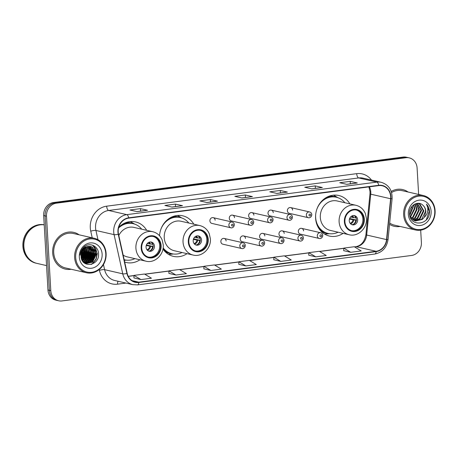 <?xml version="1.0" encoding="UTF-8"?>
<svg xmlns="http://www.w3.org/2000/svg" width="458" height="458" viewBox="0 0 458 458"><rect width="100%" height="100%" fill="white"/><g stroke="black" fill="none" stroke-linecap="round" stroke-linejoin="round"><path stroke-width="0.69" d="M349.872 203.89A20.81 18.44 102.9 0 0 338.794 195.503A20.81 18.44 102.9 0 0 315.602 218.197A20.81 18.44 102.9 0 0 329.474 236.065A20.81 18.44 102.9 0 0 343.099 233.357M162.974 249.02A20.81 18.44 102.9 0 0 173.399 256.365A20.81 18.44 102.9 0 0 187.03 253.658M124.685 262.045A20.81 18.44 102.9 0 0 126.271 262.497A20.81 18.44 102.9 0 0 139.902 259.783M226.109 240.971A2.943 2.611 102.9 0 0 224.145 238.446A2.943 2.611 102.9 0 0 220.865 241.652A2.943 2.611 102.9 0 0 222.828 244.183L241.795 248.545A2.943 2.611 -77.1 0 1 239.832 246.015A2.943 2.611 -77.1 0 1 243.118 242.803C244.423 243.198 245.15 244.08 245.288 245.448C245.104 248.528 242.282 248.952 241.795 248.545M245.477 238.452A2.943 2.611 102.9 0 0 243.513 235.927A2.943 2.611 102.9 0 0 240.232 239.133A2.943 2.611 102.9 0 0 242.196 241.664L261.163 246.026A2.943 2.611 -77.1 0 1 259.205 243.496A2.943 2.611 -77.1 0 1 262.486 240.284C263.791 240.679 264.518 241.561 264.661 242.929C264.472 246.009 261.65 246.433 261.163 246.026M264.844 235.933A2.943 2.611 102.9 0 0 262.886 233.403A2.943 2.611 102.9 0 0 259.6 236.614A2.943 2.611 102.9 0 0 261.564 239.145L280.536 243.507A2.943 2.611 -77.1 0 1 278.573 240.977A2.943 2.611 -77.1 0 1 281.853 237.765C283.164 238.16 283.886 239.042 284.029 240.41C283.84 243.484 281.023 243.914 280.536 243.507M284.218 233.414A2.943 2.611 102.9 0 0 282.254 230.884A2.943 2.611 102.9 0 0 278.974 234.095A2.943 2.611 102.9 0 0 280.931 236.626L299.904 240.988A2.943 2.611 -77.1 0 1 297.94 238.458A2.943 2.611 -77.1 0 1 301.221 235.246C302.532 235.641 303.253 236.523 303.396 237.891C303.213 240.965 300.391 241.389 299.904 240.988M303.585 230.895A2.943 2.611 102.9 0 0 301.622 228.365A2.943 2.611 102.9 0 0 298.341 231.576A2.943 2.611 102.9 0 0 300.305 234.107L319.272 238.469A2.943 2.611 -77.1 0 1 317.308 235.939A2.943 2.611 -77.1 0 1 320.589 232.727C321.9 233.122 322.627 234.004 322.764 235.372C322.581 238.446 319.758 238.87 319.272 238.469M287.384 210.806A2.943 2.611 102.9 0 0 289.347 213.336L308.314 217.699A2.943 2.611 -77.1 0 1 306.356 215.168A2.943 2.611 -77.1 0 1 309.637 211.957L290.664 207.594A2.943 2.611 102.9 0 0 287.384 210.806M268.016 213.325A2.943 2.611 102.9 0 0 269.98 215.855L288.946 220.218A2.943 2.611 -77.1 0 1 286.983 217.687A2.943 2.611 -77.1 0 1 290.269 214.476L271.296 210.113A2.943 2.611 102.9 0 0 268.016 213.325M209.907 220.882A2.943 2.611 102.9 0 0 211.871 223.412L230.843 227.775A2.943 2.611 -77.1 0 1 228.88 225.244A2.943 2.611 -77.1 0 1 232.16 222.033L213.193 217.67A2.943 2.611 102.9 0 0 209.907 220.882M229.281 218.363A2.943 2.611 102.9 0 0 231.238 220.893L250.211 225.256A2.943 2.611 -77.1 0 1 248.247 222.725A2.943 2.611 -77.1 0 1 251.528 219.514L232.561 215.151A2.943 2.611 102.9 0 0 229.281 218.363M248.648 215.844A2.943 2.611 102.9 0 0 250.612 218.374L269.579 222.737A2.943 2.611 -77.1 0 1 267.615 220.206A2.943 2.611 -77.1 0 1 270.901 216.995L251.929 212.632A2.943 2.611 102.9 0 0 248.648 215.844M193.803 224.191A20.81 18.44 102.9 0 0 182.725 215.804A20.81 18.44 102.9 0 0 159.539 235.756M146.674 230.322A20.81 18.44 102.9 0 0 135.597 221.935A20.81 18.44 102.9 0 0 118.731 227.357M292.628 210.125A2.943 2.611 102.9 0 0 290.664 207.594M273.26 212.644A2.943 2.611 102.9 0 0 271.296 210.113M215.151 220.201A2.943 2.611 102.9 0 0 213.193 217.67M234.525 217.682A2.943 2.611 102.9 0 0 232.561 215.151M253.892 215.163A2.943 2.611 102.9 0 0 251.929 212.632M418.629 194.438L417.101 167.989A11.776 10.437 102.9 0 0 409.252 157.873L406.418 157.226A11.776 10.437 102.9 0 0 403.109 157.065L53.489 202.539A11.776 10.437 102.9 0 0 43.67 215.541L47.964 290.011A11.776 10.437 102.9 0 0 55.813 300.127L57.233 300.448A11.776 10.437 102.9 0 1 49.384 290.338A11.776 10.437 102.9 0 0 57.233 300.448L58.653 300.774A11.776 10.437 102.9 0 0 61.962 300.935L411.582 255.461A11.776 10.437 102.9 0 0 421.394 242.459L420.684 230.151M409.252 157.873A11.776 10.437 102.9 0 0 405.943 157.718L56.323 203.192A11.776 10.437 102.9 0 0 46.504 216.193L45.09 215.867L49.384 290.338L45.09 215.867A11.776 10.437 102.9 0 1 54.908 202.865A11.776 10.437 102.9 0 0 45.09 215.867L43.67 215.541M405.943 157.718L404.523 157.392L54.908 202.865L404.523 157.392A11.776 10.437 102.9 0 1 407.838 157.552A11.776 10.437 102.9 0 0 404.523 157.392L403.109 157.065M52.676 252.902A18.847 16.7 102.9 0 0 65.236 269.086A18.847 16.7 102.9 0 0 71.162 269.241A18.847 16.7 102.9 0 1 65.236 269.086A18.847 16.7 102.9 0 1 52.676 252.902A18.847 16.7 102.9 0 1 73.675 232.355A18.847 16.7 102.9 0 0 52.676 252.902M81.988 260.024A18.847 16.7 102.9 0 0 82.366 259.348A18.847 16.7 102.9 0 1 81.988 260.024M82.898 258.283A18.847 16.7 102.9 0 0 83.511 256.806A18.847 16.7 102.9 0 1 82.898 258.283M84.844 249.931A18.847 16.7 102.9 0 0 84.844 248.78A18.847 16.7 102.9 0 1 84.844 249.931M389.558 224.34A18.847 16.7 102.9 0 0 394.224 226.298A18.847 16.7 102.9 0 0 400.155 226.452A18.847 16.7 102.9 0 1 394.224 226.298A18.847 16.7 102.9 0 1 389.558 224.34M118.216 232A12.566 11.135 -77.1 0 1 128.687 218.134L378.737 185.61A12.566 11.135 -77.1 0 1 382.264 185.776A12.566 11.135 -77.1 0 1 390.594 198.743L386.541 239.597A12.566 11.135 -77.1 0 1 376.11 251.287L138.785 282.157A12.566 11.135 -77.1 0 1 135.259 281.991A12.566 11.135 -77.1 0 1 127.181 273.334L118.508 234.135A12.566 11.135 -77.1 0 1 118.216 232M117.935 232.034A12.881 11.416 102.9 0 0 118.238 234.221L126.906 273.42A12.881 11.416 102.9 0 0 138.808 282.466L376.132 251.597A12.881 11.416 102.9 0 0 386.815 239.62L390.869 198.761A12.881 11.416 102.9 0 0 378.714 185.301L128.669 217.825A12.881 11.416 102.9 0 0 117.935 232.034M80.791 251.934A15.704 13.917 -77.1 0 1 80.585 253.045M357.068 182.971L346.695 184.322L357.051 182.971A3.143 1.38 82.6 0 1 357.068 182.971A3.143 1.38 82.6 0 1 357.297 182.982L350.204 181.351L339.716 182.719L346.809 184.345L357.297 182.982M350.347 183.847L350.204 181.351M322.111 187.517L311.732 188.868L322.094 187.522A3.143 1.38 82.6 0 1 322.111 187.517A3.143 1.38 82.6 0 1 322.335 187.528L315.241 185.902L304.753 187.265L311.846 188.896L322.335 187.528M315.39 188.393L315.241 185.902M287.149 192.062L276.769 193.413L287.132 192.068A3.143 1.38 82.6 0 1 287.149 192.062A3.143 1.38 82.6 0 1 287.372 192.079L280.285 190.448L269.791 191.81L276.884 193.442L287.372 192.079M280.428 192.938L280.285 190.448M147.299 210.256L136.919 211.602L147.281 210.256A3.143 1.38 82.6 0 1 147.299 210.256A3.143 1.38 82.6 0 1 147.528 210.268L140.434 208.636L129.946 209.999L137.039 211.63L147.528 210.268M140.577 211.127L140.434 208.636M182.261 205.705L171.882 207.056L182.244 205.711A3.143 1.38 82.6 0 1 182.261 205.705A3.143 1.38 82.6 0 1 182.49 205.716L175.397 204.091L164.909 205.453L171.996 207.085L182.49 205.716M175.54 206.581L175.397 204.091M217.224 201.159L206.844 202.51L217.206 201.159A3.143 1.38 82.6 0 1 217.224 201.159A3.143 1.38 82.6 0 1 217.447 201.171L210.359 199.539L199.871 200.907L206.959 202.533L217.447 201.171M210.503 202.035L210.359 199.539M252.186 196.614L241.807 197.965L252.169 196.614A3.143 1.38 82.6 0 1 252.186 196.614A3.143 1.38 82.6 0 1 252.41 196.625L245.322 194.994L234.834 196.356L241.921 197.988L252.41 196.625M245.465 197.484L245.322 194.994M79.079 234.805A18.847 16.7 102.9 0 0 73.675 232.355A18.847 16.7 102.9 0 1 79.079 234.805M408.072 192.011A18.847 16.7 102.9 0 0 402.668 189.566A18.847 16.7 102.9 0 0 391.224 191.45A18.847 16.7 102.9 0 1 402.668 189.566L402.668 189.566A18.847 16.7 102.9 0 1 408.072 192.011M46.504 216.193L50.798 290.658A11.776 10.437 102.9 0 0 58.653 300.774M308.744 255.209L315.762 256.846L326.251 255.484L319.295 251.293L308.806 252.656L308.744 255.232M343.706 250.663L350.725 252.301L361.213 250.938L354.257 246.742L343.769 248.11L343.706 250.686M203.862 268.852L210.88 270.489L221.369 269.127L214.407 264.93L203.919 266.298L203.856 268.875M168.899 273.397L175.918 275.035L186.406 273.672L179.444 269.481L168.956 270.844L168.899 273.42M133.936 277.943L140.955 279.586L151.443 278.218L144.482 274.027L133.994 275.39L133.936 277.972M273.781 259.755L280.806 261.392L291.294 260.029L284.332 255.839L273.844 257.201L273.781 259.783M245.843 265.943L256.331 264.575L249.37 260.384L238.881 261.747L238.818 264.329L245.843 265.943L238.881 261.747M210.88 270.489L203.919 266.298M175.918 275.035L168.956 270.844M140.955 279.586L133.994 275.39M280.806 261.392L273.844 257.201M315.762 256.846L308.806 252.656M350.725 252.301L343.769 248.11M105.764 253.658A16.883 14.959 102.9 0 0 89.768 238.933A16.883 14.959 102.9 0 0 75.696 257.568A16.883 14.959 102.9 0 0 91.692 272.287A16.883 14.959 102.9 0 0 105.764 253.658M106.107 253.48A17.667 15.658 102.9 0 0 94.331 238.309A17.667 15.658 102.9 0 0 74.643 257.573A17.667 15.658 102.9 0 0 86.419 272.75A17.667 15.658 102.9 0 0 106.107 253.48M85.182 248.602A17.667 15.658 102.9 0 0 85.108 247.726M85.056 247.268A17.667 15.658 102.9 0 0 84.942 246.513M94.331 238.309L73.412 233.5A17.667 15.658 102.9 0 0 53.723 252.764A17.667 15.658 102.9 0 0 65.5 267.941L86.419 272.75M44.203 224.786A19.631 17.398 102.9 0 0 22.9 246.312A19.631 17.398 102.9 0 0 35.982 263.173L36.783 263.356A19.631 17.398 102.9 0 1 23.696 246.496A19.631 17.398 102.9 0 1 44.208 224.838A19.631 17.398 102.9 0 0 23.873 246.536A19.631 17.398 102.9 0 0 36.961 263.396L46.556 265.6M82.24 250.932L81.037 255.782M81.742 251.992L81.095 254.608M83.665 248.957L84.009 251.219L81.341 258.232M83.339 249.318L83.562 251.121L81.232 257.751M84.873 247.893L85.778 251.631L81.862 259.749M84.581 248.11L85.337 251.528L81.719 259.417M85.989 247.206L87.552 252.037L83.745 260.075L82.463 260.883M82.451 260.545L86.453 251.104L85.698 247.36L87.112 251.934L83.299 259.972L82.308 260.625M87.043 246.759L89.327 252.444L85.514 260.482L83.104 261.77M86.785 246.851L88.881 252.341L85.073 260.379L82.944 261.57M88.056 246.496L91.096 252.85L87.289 260.888L83.745 262.474M87.81 246.547L90.655 252.747L86.848 260.791L83.585 262.314M89.024 246.375L92.871 253.257L89.064 261.3L84.358 263.001M88.789 246.393L92.43 253.154L88.617 261.197L84.209 262.886M89.951 246.393L90.552 246.656L94.646 253.663L90.833 261.707L85.119 263.373M89.722 246.375L94.199 253.566L90.392 261.604L84.902 263.287M88.451 246.433A8.874 7.866 102.9 0 0 81.055 256.234C81.226 268.628 99.403 266.046 98.533 254.161C98.796 245.728 88.8 241.601 83.413 247.623C81.461 249.713 80.368 252.221 80.133 255.152C81.169 249.725 83.94 246.822 88.451 246.433L90.856 246.53L92.321 247.062L96.415 254.076L92.608 262.113L85.989 263.631L84.512 263.121M90.632 246.484L91.881 246.959L95.974 253.972L92.167 262.01L85.772 263.573M79.331 257.093A12.801 11.347 102.9 0 0 91.457 268.256A12.801 11.347 102.9 0 0 102.128 254.127A12.801 11.347 102.9 0 0 90.003 242.963A12.801 11.347 102.9 0 0 79.331 257.093M83.888 256.932A17.667 15.658 102.9 0 0 85.217 250.251M92.539 245.167L95.802 248.648L97.09 253.549L95.945 259.119L92.442 263.527L90.987 264.466M94.525 249.312L95.316 253.142L91.314 262.583M92.756 248.906L93.547 252.73L89.539 262.176M90.982 248.494L91.772 252.324L87.77 261.77M89.207 248.087L89.997 251.917L85.995 261.358M87.438 247.681L88.228 251.511L84.22 260.951M84.352 248.305L84.678 250.692L81.633 259.176M82.698 248.442L82.806 249.089M82.887 249.896L81.123 257.058M92.871 245.288L97.314 253.6L96.163 259.171L92.659 263.579L91.583 264.306M95.035 250.177L95.539 253.188L92.218 261.97M93.266 249.77L93.764 252.782L90.449 261.564M91.491 249.364L91.995 252.375L88.675 261.152M89.716 248.957L90.22 251.969L86.9 260.745M87.947 248.545L88.446 251.562L85.131 260.339M86.173 248.139L86.677 251.156L83.356 259.932M84.524 248.162L84.902 250.744L81.707 259.388M82.869 248.236L82.99 248.889M83.087 249.633L81.169 257.385M141.705 248.087A10.603 9.395 102.9 0 0 148.77 257.19A10.603 9.395 102.9 0 0 160.586 245.631A10.603 9.395 102.9 0 0 153.522 236.528A10.603 9.395 102.9 0 0 141.705 248.087M148.329 257.075A10.603 9.395 102.9 0 0 159.699 245.431A10.603 9.395 102.9 0 0 153.075 236.437M141.688 229.177A18.572 16.459 102.9 0 0 133.146 223.664L132.259 223.464A18.572 16.459 102.9 0 0 121.141 225.227M133.146 223.664A18.572 16.459 102.9 0 0 118.553 228.05M123.145 255.1A15.114 13.396 102.9 0 0 127.192 256.864L145.988 261.186A15.114 13.396 -77.1 0 1 135.912 248.202A15.114 13.396 -77.1 0 1 152.76 231.719L133.965 227.403A15.114 13.396 102.9 0 0 118.811 235.492M124.164 259.697A18.572 16.459 102.9 0 0 124.822 259.863A18.572 16.459 102.9 0 0 134.915 258.638M146.062 247.2A4.712 4.174 102.9 0 0 149.205 251.247A4.712 4.174 102.9 0 0 154.455 246.112A4.712 4.174 102.9 0 0 151.312 242.064A4.712 4.174 102.9 0 0 146.062 247.2M148.592 251.053A4.712 4.174 102.9 0 0 153.212 245.826A4.712 4.174 102.9 0 0 150.682 241.973M130.37 221.586A20.415 18.091 -77.1 0 1 131.549 222.233L134.641 224.094M151.753 242.66A5.496 4.872 -77.1 0 1 152.491 244.297L152.863 244.251M147.304 243.496L152.491 244.297M146.428 244.944L153.207 246.507M149.858 250.904A5.496 4.872 -77.1 0 0 152.623 246.627L153.201 246.553M152.623 246.627L146.234 245.545M434.757 210.863A16.883 14.959 102.9 0 0 418.761 196.144A16.883 14.959 102.9 0 0 404.689 214.779A16.883 14.959 102.9 0 0 420.684 229.498A16.883 14.959 102.9 0 0 434.757 210.863M435.1 210.691A17.667 15.658 102.9 0 0 423.324 195.52A17.667 15.658 102.9 0 0 403.635 214.785A17.667 15.658 102.9 0 0 415.412 229.962A17.667 15.658 102.9 0 0 435.1 210.691M423.324 195.52L402.405 190.711A17.667 15.658 102.9 0 0 391.573 192.543M410.248 209.369L409.67 211.567M412.269 206.06L412.595 208.338L409.75 215.449M411.851 206.547L412.034 208.207L409.641 214.825M413.769 204.732L414.845 208.854L410.471 217.218M413.414 205.001L414.284 208.728L410.259 216.846M415.12 203.965L417.101 209.375L413.208 217.395L411.376 218.449M414.793 204.125L416.534 209.243L412.647 217.264L411.141 218.174M416.356 203.535L419.351 209.89L415.463 217.911L412.349 219.388M416.059 203.621L418.789 209.764L414.896 217.785L412.097 219.176M417.444 203.346L421.6 210.411L417.713 218.432L413.368 220.103M417.192 203.375L421.039 210.279L417.152 218.3L413.105 219.943M417.908 203.318L419.837 203.93L423.856 210.926L419.963 218.947L414.427 220.624M418.102 203.346L419.276 203.804L423.289 210.794L419.402 218.815L414.158 220.51M409.899 216.096L413.935 220.407L415.532 220.968L422.213 219.462L424.36 217.218L425.854 211.384C425.654 208.745 424.618 206.655 422.745 205.115C424.526 206.678 425.459 208.745 425.539 211.315L421.652 219.336L415.251 220.893M422.745 205.115C417.748 200.146 408.857 206.048 409.544 213.691C409.687 227.403 429.719 225.233 429.495 212.014L429.472 211.356C429.278 208.482 428.27 206.066 426.45 204.113C427.669 206.243 428.064 208.665 427.629 211.367C427.245 213.634 426.152 215.586 424.36 217.218M408.324 214.304A12.801 11.347 102.9 0 0 420.45 225.468A12.801 11.347 102.9 0 0 431.121 211.338A12.801 11.347 102.9 0 0 418.99 200.175A12.801 11.347 102.9 0 0 408.324 214.304M389.684 223.035A17.667 15.658 102.9 0 0 394.487 225.153L415.412 229.962M426.45 204.113L429.215 211.293L426.329 219.76M188.833 241.956A10.603 9.395 102.9 0 0 195.898 251.064A10.603 9.395 102.9 0 0 207.714 239.5A10.603 9.395 102.9 0 0 200.65 230.397A10.603 9.395 102.9 0 0 188.833 241.956M195.457 250.95A10.603 9.395 102.9 0 0 206.827 239.299A10.603 9.395 102.9 0 0 200.203 230.311M188.816 223.046A18.572 16.459 102.9 0 0 180.275 217.539L179.387 217.332A18.572 16.459 102.9 0 0 168.275 219.101M180.275 217.539A18.572 16.459 102.9 0 0 160.815 229.447M159.647 234.525A18.572 16.459 102.9 0 0 159.556 235.778M199.888 225.588L181.093 221.271A15.114 13.396 102.9 0 0 164.25 237.754A15.114 13.396 102.9 0 0 174.321 250.738L193.116 255.054A15.114 13.396 -77.1 0 1 183.04 242.076A15.114 13.396 -77.1 0 1 199.888 225.588C204.297 226.727 207.44 229.498 209.306 233.906L210.382 238.801C211.287 248.482 201.886 257.442 193.116 255.054M163.157 247.898A18.572 16.459 102.9 0 0 171.95 253.738A18.572 16.459 102.9 0 0 182.044 252.513M163.042 248.654A18.572 16.459 102.9 0 0 171.063 253.532L171.95 253.738M193.19 241.074A4.712 4.174 102.9 0 0 196.333 245.116A4.712 4.174 102.9 0 0 201.583 239.981A4.712 4.174 102.9 0 0 198.44 235.933A4.712 4.174 102.9 0 0 193.19 241.074M195.721 244.921A4.712 4.174 102.9 0 0 200.341 239.694A4.712 4.174 102.9 0 0 197.81 235.847M173.485 254.001L169.889 254.327A20.415 18.091 -77.1 0 1 168.55 254.396M177.498 215.46A20.415 18.091 -77.1 0 1 178.677 216.102L181.769 217.968M198.881 236.528A5.496 4.872 -77.1 0 1 199.619 238.171L199.991 238.12M194.432 237.37L199.619 238.171M193.557 238.818L200.335 240.376M196.986 244.778A5.496 4.872 -77.1 0 0 199.751 240.496L200.329 240.421M199.751 240.496L193.362 239.419M344.903 221.661A10.603 9.395 102.9 0 0 351.967 230.763A10.603 9.395 102.9 0 0 363.784 219.205A10.603 9.395 102.9 0 0 356.719 210.102A10.603 9.395 102.9 0 0 344.903 221.661M351.526 230.649A10.603 9.395 102.9 0 0 362.896 218.998A10.603 9.395 102.9 0 0 356.272 210.01M344.885 202.745A18.572 16.459 102.9 0 0 336.344 197.238L335.456 197.032A18.572 16.459 102.9 0 0 324.344 198.801M336.344 197.238A18.572 16.459 102.9 0 0 316.884 209.151M315.717 214.224A18.572 16.459 102.9 0 0 315.648 217.487A18.572 16.459 102.9 0 0 328.02 233.437A18.572 16.459 102.9 0 0 338.113 232.212M355.958 205.293L337.162 200.97A15.114 13.396 102.9 0 0 320.319 217.453A15.114 13.396 102.9 0 0 330.39 230.437L349.185 234.754A15.114 13.396 -77.1 0 1 339.109 221.775A15.114 13.396 -77.1 0 1 355.958 205.293C360.366 206.426 363.509 209.197 365.375 213.605L366.452 218.5C367.362 228.187 357.956 237.141 349.185 234.754M317.909 226.79A18.572 16.459 102.9 0 0 327.138 233.231L328.02 233.437M349.259 220.773A4.712 4.174 102.9 0 0 352.402 224.821A4.712 4.174 102.9 0 0 357.652 219.68A4.712 4.174 102.9 0 0 354.515 215.638A4.712 4.174 102.9 0 0 349.259 220.773M351.796 224.62A4.712 4.174 102.9 0 0 356.41 219.399A4.712 4.174 102.9 0 0 353.879 215.546M329.56 233.706L325.959 234.027A20.415 18.091 -77.1 0 1 324.619 234.095M333.567 195.16A20.415 18.091 -77.1 0 1 334.746 195.806L337.838 197.667M354.95 216.228A5.496 4.872 -77.1 0 1 355.689 217.871L356.061 217.825M350.507 217.069L355.689 217.871M349.631 218.518L356.404 220.075M353.055 224.477A5.496 4.872 -77.1 0 0 355.82 220.201L356.404 220.121M355.82 220.201L349.431 219.119M47.964 290.011L50.798 290.658M53.489 202.539L56.323 203.192M390.594 198.743L370.734 194.181A12.566 11.135 102.9 0 0 370.78 192.005A12.566 11.135 102.9 0 0 369.394 186.824M376.11 251.287L356.255 246.725A12.566 11.135 102.9 0 0 366.681 235.034L370.734 194.181A7.065 0.469 -174.3 0 1 369.972 193.889L370.018 191.593L368.896 186.893M92.224 237.822L90.753 231.181A19.631 17.398 -77.1 0 1 106.657 206.18L356.702 173.656A3.927 1.729 -97.4 0 0 358.7 177.944L108.655 210.468A15.704 13.917 102.9 0 0 95.562 227.798A15.704 13.917 102.9 0 0 95.928 230.466L97.972 239.706M356.702 173.656A19.631 17.398 -77.1 0 1 371.512 180.086M363.114 178.151A15.704 13.917 102.9 0 0 358.7 177.944L376.854 182.118A15.704 13.917 -77.1 0 1 381.268 182.324L363.114 178.151M138.808 282.466A3.927 1.729 -97.4 0 1 137.549 284.882L132.854 284.658A15.704 13.917 -77.1 0 1 122.755 273.838L114.082 234.639A15.704 13.917 -77.1 0 1 113.716 231.971A15.704 13.917 -77.1 0 1 126.809 214.642A3.927 1.729 82.6 0 1 128.669 217.825M118.238 234.221A3.927 0.859 -12.5 0 1 114.082 234.639L95.928 230.466A3.927 0.859 167.5 0 0 90.753 231.181M376.132 251.597A3.927 1.729 82.6 0 1 374.873 254.018C382.344 252.455 386.735 247.635 388.046 239.551L392.1 198.698C392.363 190.19 388.75 184.734 381.268 182.324M386.815 239.62L388.046 239.551M103.468 264.541L104.601 269.665L122.755 273.838A3.927 0.859 -12.5 0 0 126.906 273.42M390.869 198.761L392.1 198.698M378.714 185.301A3.927 1.729 -97.4 0 0 376.854 182.118L126.809 214.642L108.655 210.468A3.927 1.729 -97.4 0 1 106.657 206.18M125.956 283.073L117.563 284.166A19.631 17.398 -77.1 0 1 99.42 270.38L99.231 269.527M99.42 270.38A3.927 0.859 167.5 0 1 104.601 269.665A15.704 13.917 102.9 0 0 114.7 280.485L132.854 284.658M118.072 281.264A3.927 1.729 -97.4 0 0 117.563 284.166M386.541 239.597L366.681 235.034A7.065 0.469 -174.3 0 1 365.919 234.742L369.972 193.889M138.785 282.157L132.007 280.599M128.269 276.38L133.988 275.636M144.814 274.228L168.95 271.084M179.776 269.676L203.913 266.539M214.739 265.13L238.876 261.993M249.696 260.585L273.838 257.448M284.658 256.039L308.801 252.896M319.621 251.488L343.763 248.351M354.584 246.942L356.255 246.725A7.065 3.109 -97.4 0 0 355.746 246.696C361.133 245.746 364.522 241.761 365.919 234.742M81.221 254.276A15.704 13.917 102.9 0 0 81.673 252.175M81.06 256.377A16.099 14.267 102.9 0 0 82.366 250.709M82.4 249.57A16.099 14.267 102.9 0 0 82.388 248.86M161.107 245.562A11.192 9.916 102.9 0 0 150.505 235.807A11.192 9.916 102.9 0 0 141.178 248.156A11.192 9.916 102.9 0 0 151.781 257.911A11.192 9.916 102.9 0 0 161.107 245.562M134.205 223.956A18.824 16.683 102.9 0 0 125.16 222.909M124.215 259.932A18.824 16.683 102.9 0 0 125.904 260.07M149.211 242.185A4.557 4.036 -77.1 0 1 150.464 244.143M148.667 242.419A4.317 3.83 -77.1 0 1 149.634 244.034M150.596 246.473A4.557 4.036 -77.1 0 1 147.361 250.223M149.772 246.358A4.317 3.83 -77.1 0 1 146.972 249.77M208.235 239.437A11.192 9.916 102.9 0 0 197.638 229.676A11.192 9.916 102.9 0 0 188.307 242.024A11.192 9.916 102.9 0 0 198.909 251.786A11.192 9.916 102.9 0 0 208.235 239.437M181.339 217.825A18.824 16.683 102.9 0 0 172.288 216.783M164.439 250.927A18.824 16.683 102.9 0 0 173.032 253.944M196.339 236.053A4.557 4.036 -77.1 0 1 197.593 238.017M195.795 236.288A4.317 3.83 -77.1 0 1 196.763 237.902M197.724 240.341A4.557 4.036 -77.1 0 1 194.49 244.091M196.9 240.232A4.317 3.83 -77.1 0 1 194.106 243.645M364.305 219.136A11.192 9.916 102.9 0 0 353.708 209.375A11.192 9.916 102.9 0 0 344.382 221.729A11.192 9.916 102.9 0 0 354.979 231.485A11.192 9.916 102.9 0 0 364.305 219.136M337.409 197.524A18.824 16.683 102.9 0 0 328.357 196.482M320.508 230.632A18.824 16.683 102.9 0 0 329.107 233.643M352.408 215.758A4.557 4.036 -77.1 0 1 353.662 217.716M351.864 215.993A4.317 3.83 -77.1 0 1 352.837 217.607M353.794 220.04A4.557 4.036 -77.1 0 1 350.565 223.79M352.969 219.932A4.317 3.83 -77.1 0 1 350.175 223.344M231.513 225.221A0.979 0.87 102.9 0 0 233.259 224.993A0.979 0.87 102.9 0 0 231.513 225.221M250.881 222.703A0.979 0.87 102.9 0 0 252.633 222.474A0.979 0.87 102.9 0 0 250.881 222.703M270.249 220.184A0.979 0.87 102.9 0 0 272 219.954A0.979 0.87 102.9 0 0 270.249 220.184M289.622 217.665A0.979 0.87 102.9 0 0 291.368 217.436A0.979 0.87 102.9 0 0 289.622 217.665M308.99 215.145A0.979 0.87 102.9 0 0 310.736 214.916A0.979 0.87 102.9 0 0 308.99 215.145M244.217 245.763A0.979 0.87 102.9 0 0 242.465 245.992A0.979 0.87 102.9 0 0 244.217 245.763M263.585 243.244A0.979 0.87 102.9 0 0 261.839 243.473A0.979 0.87 102.9 0 0 263.585 243.244M282.952 240.725A0.979 0.87 102.9 0 0 281.206 240.954A0.979 0.87 102.9 0 0 282.952 240.725M302.32 238.206A0.979 0.87 102.9 0 0 300.574 238.435A0.979 0.87 102.9 0 0 302.32 238.206M321.693 235.687A0.979 0.87 102.9 0 0 319.942 235.916A0.979 0.87 102.9 0 0 321.693 235.687M137.549 284.882L374.873 254.018M128.229 276.288L133.994 275.539M144.688 274.147L168.95 270.993M179.645 269.602L203.913 266.447M214.607 265.056L238.876 261.896M249.57 260.51L273.838 257.35M284.533 255.959L308.801 252.805M319.495 251.413L343.763 248.259M354.458 246.868L355.746 246.696M85.549 263.527L85.989 263.631M145.988 261.186C154.758 263.568 164.159 254.614 163.254 244.933L162.178 240.038C160.306 235.63 157.168 232.859 152.76 231.719M124.17 259.715L124.822 259.863M126.356 260.133L124.301 260.321M230.843 227.775C231.33 228.176 234.153 227.752 234.336 224.678C234.261 223.395 233.534 222.514 232.16 222.033M250.211 225.256C250.698 225.657 253.52 225.233 253.703 222.159C253.629 220.876 252.902 219.995 251.528 219.514M269.579 222.737C270.065 223.138 272.888 222.714 273.071 219.64C272.997 218.357 272.275 217.476 270.901 216.995M288.946 220.218C289.433 220.619 292.256 220.195 292.444 217.121C292.364 215.838 291.643 214.957 290.269 214.476M308.314 217.699C308.806 218.1 311.623 217.676 311.812 214.602C311.738 213.319 311.011 212.438 309.637 211.957M224.145 238.446L243.118 242.803M243.513 235.927L262.486 240.284M262.886 233.403L281.853 237.765M282.254 230.884L301.221 235.246M301.622 228.365L320.589 232.727"/></g></svg>
